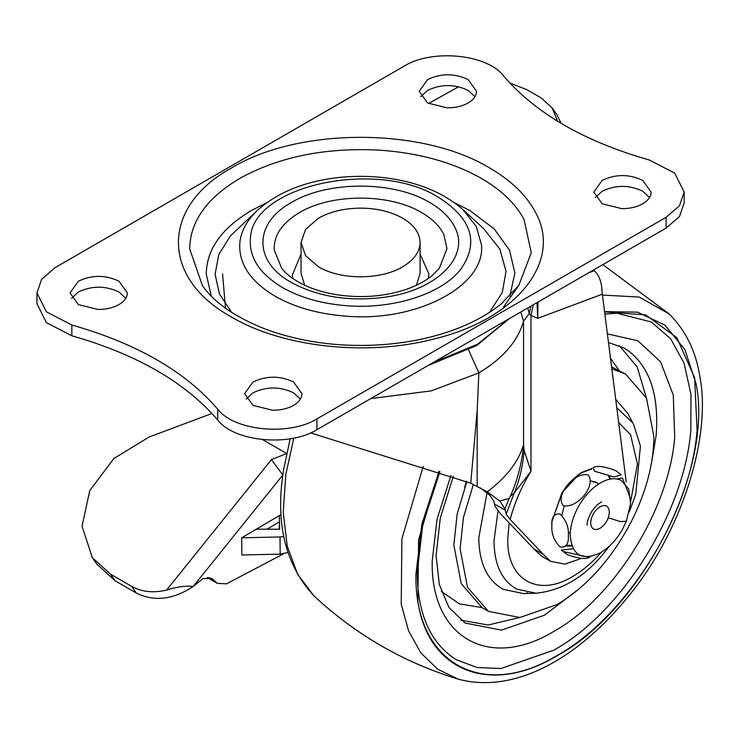 <?xml version="1.0" encoding="UTF-8"?>
<svg xmlns="http://www.w3.org/2000/svg" width="739" height="739" viewBox="0 0 739 739"><rect width="100%" height="100%" fill="white"/><g stroke="black" fill="none" stroke-linecap="round" stroke-linejoin="round"><path stroke-width="1.11" d="M611.698 368.752L625.508 374.008L646.514 398.182L653.895 436.749C653.645 464.101 646.006 492.599 630.986 522.242C611.356 559.321 586.692 586.775 556.984 604.604L519.905 617.49L488.461 611.384L467.454 587.209L460.083 548.652L463.464 517.392L473.366 484.424M611.458 366.83L625.508 374.008M488.461 611.384L482.225 607.791L461.219 583.616L453.848 545.049L457.155 514.141L466.863 481.514M536.422 593.205L523.665 593.629L503.157 589.279C487.269 580.475 479.14 563.33 478.789 537.853L487.038 492.719M615.504 399.014L627.734 413.378L633.554 424.288L640.417 446.07L635.78 494.252L629.277 512.025M439.927 471.574L422.791 524.376L417.249 572.319C417.461 614.174 430.495 643.336 456.351 659.807L477.246 667.548L501.097 668.499L553.871 650.144C621.785 612.622 684.462 511.979 690.854 430.2L690.956 394.34L684.12 363.366L670.707 338.841L651.382 321.992L617 313.244L604.835 314.084M649.553 197.498L642.727 191.198C629.212 184.778 615.707 184.778 602.193 191.198L595.366 197.498M602.193 203.798L621.711 208.638C629.859 208.684 636.87 207.068 642.727 203.798C647.604 200.916 650.366 197.479 651.022 193.47L651.114 192.094L642.727 180.39C629.212 173.979 615.707 173.979 602.193 180.39L593.796 192.094L602.193 203.798M474.955 96.689L468.129 90.389C454.624 83.978 441.109 83.978 427.604 90.389L420.777 96.698M427.604 102.989L447.113 107.829C455.27 107.885 462.272 106.268 468.129 102.989C473.006 100.116 475.768 96.68 476.424 92.671L476.526 91.294L468.129 79.59C454.624 73.179 441.109 73.179 427.604 79.59L419.207 91.294L427.604 102.989M300.367 399.097L293.54 392.797C280.026 386.386 266.52 386.386 253.006 392.797L246.179 399.097M253.006 405.397L272.525 410.237C280.672 410.284 287.683 408.667 293.54 405.397C298.408 402.524 301.179 399.078 301.835 395.069L301.928 393.693L293.54 381.998C280.026 375.578 266.52 375.578 253.006 381.998L244.609 393.693L253.006 405.397M125.769 298.297L118.942 291.997C105.437 285.577 91.922 285.577 78.417 291.997L71.591 298.297M78.417 304.597L97.927 309.438C106.083 309.484 113.085 307.867 118.942 304.597C123.819 301.715 126.581 298.279 127.237 294.27L127.339 292.893L118.942 281.199C105.437 274.779 91.922 274.779 78.417 281.199L70.02 292.893L78.417 304.597M420.094 273.338L416.463 285.263M304.671 285.272L301.041 273.282M292.792 278.511L292.293 275.176L301.041 254.068M420.094 254.068L428.906 273.993L428.343 278.511M231.686 312.449L219.455 293.928L215.077 274.271L218.79 254.576L230.392 235.926L258.622 209.229M463.002 209.664C446.125 194.884 424.676 184.99 398.672 179.983C380.132 176.335 360.974 175.429 341.196 177.258C306.842 180.667 279.148 191.466 258.133 209.673L252.359 215.603C245.302 223.797 241.163 232.462 239.953 241.588C237.912 262.733 249.606 280.931 275.037 296.182C294.473 307.212 317.678 313.826 344.651 316.024C415.484 322.795 485.652 286.353 481.477 244.978L476.35 226.605L463.002 209.664L483.796 228.785L499.85 249.154L506.021 271.259L502.298 292.459L489.449 312.449M211.326 296.127L206.255 274.104C206.587 249.403 221.654 228.185 251.445 210.458L266.603 202.782M454.531 202.782L469.69 210.458L494.123 228.822L509.541 250.198L514.889 273.153L509.808 296.127M503.453 75.803C487.121 54.141 432.001 48.746 404.215 66.094L55.028 267.694L41.652 279.259L36.95 292.893L46.4 311.84L71.849 324.994L71.849 335.792C136.937 354.369 185.563 382.451 217.719 420.029C234.097 441.663 289.161 447.021 316.92 429.692L666.107 228.092L679.492 216.536L684.185 202.892L684.185 192.094L674.753 173.157L649.341 160.012C584.253 141.445 535.627 113.372 503.453 75.803M71.849 324.994C136.937 343.57 185.563 371.643 217.719 409.23C234.097 430.855 289.161 436.222 316.92 418.893L666.107 217.294L679.492 205.728L684.185 192.094M36.95 292.893L36.95 303.692L46.4 322.638L71.849 335.792M420.094 242.798C419.715 252.11 413.905 260.11 402.663 266.797C380.751 280.118 340.393 280.118 318.481 266.797L305.577 255.648L301.041 242.494L305.577 229.339L318.481 218.19C330.351 211.548 344.55 208.195 361.085 208.13C377.223 208.343 391.079 211.696 402.663 218.19C414.173 225.044 419.983 233.247 420.094 242.798L420.094 273.569M166.58 590.073C153.379 593.214 141.74 591.976 131.644 586.36L136.318 593.011C154.091 601.888 173.037 599.717 193.165 586.489L193.193 586.461C185.766 585.611 176.898 586.812 166.58 590.073L271.435 459.63L286.566 453.57M262.521 439.585L286.593 453.441M271.435 459.63L282.843 475.02M279.324 525.244L279.425 529.226M281.162 514.501L279.333 515.582L279.656 529.235L256.285 529.198L241.708 537.816L280.016 536.948L280.192 554.13L287.785 552.532M283.785 536.542L280.016 536.948M241.708 537.816L241.884 554.998L280.192 554.13M282.852 474.965L193.193 586.461L203.013 578.554L211.991 578.489L214.402 580.697L208.878 577.51M557.659 121.251L552.07 107.811L541.188 97.927L527.147 89.825L509.762 82.944M552.07 107.811L556.753 114.462L561.187 123.376M115.145 580.789L97.003 564.319L92.32 557.668L110.462 574.129L115.145 580.789L136.318 593.011M211.964 413.48L149.056 437.045L113.88 458.513L89.779 490.576L82.029 526.233L92.329 557.668M458.642 86.759L428.555 103.515M283.61 553.788L226.54 583.838L217.294 583.339L214.402 580.697M217.294 583.339L207.234 577.482M131.644 586.36L110.462 574.129M267.01 529.216L279.296 521.956M279.333 515.582L256.285 529.198M570.277 532.976L568.236 532.256L570.277 532.976M561.871 515.369L564.162 506.104L561.871 515.369M597.398 483.057L590.692 480.941L595.874 482.068L598.507 484.073M530.898 306.158L529.272 313.678L523.554 321.059C517.974 341.012 503.074 358.295 478.872 372.899L431.243 390.885L370.793 398.589M478.872 372.872L468.6 350.037M538.001 302.057L537.715 318.343L530.99 315.442L529.272 313.678L527.748 307.978M593.472 270.031L594.285 270.714C598.978 275.139 601.537 281.67 601.952 290.298L602.34 294.187L537.715 318.343L537.022 302.62M504.986 508.857L499.703 500.931L509.088 498.557L504.986 508.857L506.197 514.178L510.15 519.517C514.473 502.945 521.42 486.872 530.99 471.297L514.187 493.024C519.739 479.5 523.055 465.302 524.145 450.421L530.99 471.297L530.99 315.442L533.373 304.727M480.073 487.777L489.883 495.259L493.828 501.171L494.973 506.215L500.802 514.113L533.891 548.892L543.239 554.296L510.15 519.517M310.583 432.888L470.734 483.204L487.278 491.841C506.64 477.182 518.732 461.441 523.554 444.601L524.145 450.421M499.703 500.931L487.278 491.841M602.34 294.187L626.201 481.828M581.769 558.314L564.91 564.116L550.62 561.326L543.239 554.296M550.62 561.326L541.271 555.922L533.891 548.892M520.764 312.006L523.554 321.059L523.554 444.601C522.057 462.596 517.651 479.823 510.335 496.285L509.088 498.557M506.197 514.178L514.187 493.024L510.335 496.285M470.734 483.204L477.172 410.672L478.872 372.899M591.874 468.489L582.092 472.258L579.237 474.059L561.945 492.765L551.968 521.291L551.857 525.882M610.599 479.038L609.315 476.239M565.76 546.029L571.958 545.964M630.589 503.758L628.778 489.116L621.185 480.378C615.319 477.57 608.419 478.401 600.474 482.872C591.135 488.47 583.404 497.116 577.27 508.783C572.559 518.15 570.203 527.129 570.222 535.71C572.189 555.562 582.267 561.243 600.474 552.744L603.329 550.934C610.811 545.742 617.13 538.676 622.266 529.743L626.349 521.263L620.492 521.595L608.299 517.771M609.361 512.136C608.807 505.901 605.694 504.1 600.013 506.742C594.332 510.658 591.209 516.062 590.655 522.944C591.209 529.179 594.332 530.981 600.013 528.339C605.694 524.422 608.807 519.018 609.361 512.136M590.683 556.513L589.417 557.335L563.321 551.571L561.307 550.13L573.242 548.763M560.144 514.021C553.954 513.346 551.192 517.402 551.857 526.196C551.414 533.964 554.167 540.902 560.107 546.999C566.046 547.756 568.799 543.987 568.346 535.71C569.012 527.738 566.277 520.505 560.144 514.021M616.797 478.964L622.46 478.004L630.709 499.111M593.149 467.658L594.498 471.214L613.933 476.96L621.25 474.863L615.707 470.595C604.345 466.346 596.826 465.367 593.149 467.658M588.105 474.946C573.944 471.694 554.647 495.721 563.321 505.716C577.482 508.866 596.669 484.987 588.105 474.946M616.575 407.558L632.769 422.865L633.554 424.288M609.869 545.65L602.303 555.1C582.96 578 560.864 590.701 536.034 593.214L516.81 589.14C501.92 580.882 494.308 564.818 493.975 540.939L497.994 510.991M460.785 620.206L488.183 625.009L519.572 617.527M646.376 397.878L637.175 366.969L619.319 345.64M651.271 464.12L656.066 436.065C659.317 396.067 650.163 367.717 628.63 351.007L623.928 347.958L608.4 342.443M453.349 476.202L440.268 518.159L436.084 555.737L439.354 584.623L448.933 607.421L465.108 623.042L501.541 630.118L544.514 615.181L579.385 588.641M601.657 551.848C592.493 562.397 582.803 570.637 572.577 576.577C537.927 597.62 506.834 579.672 507.73 539.137L509.125 522.861M618.423 422.274L630.543 434.661L637.424 464.037L630.718 501.301M293.817 438.107L285.854 474.272L283.222 512.09L287.203 545.918L297.614 574.286L314.001 595.93C285.208 564.873 275.047 522.926 283.536 470.078L290.168 438.772M423.235 466.383L401.905 538.851L401.222 604.243L408.639 631.051L420.897 652.934L437.59 669.155L458.134 679.141C515.988 694.697 579.921 656.509 628.797 595.828C682.069 531.341 711.74 436.075 699.778 376.234C695.824 351.034 685.57 330.241 669.026 313.863L639.217 297.05L602.451 295.073M438.929 471.251L418.597 539.738L417.886 601.564C428.269 671.483 490.437 695.75 556.984 655.835C641.757 610.1 713.652 469.514 696.083 383.837L684.877 349.547L664.888 325.086L637.471 312.154L604.53 311.627M439.123 471.316L421.877 524.034L415.955 574.12C414.016 662.264 481.625 701.302 556.984 655.548C626.441 617.167 690.531 514.261 697.071 430.625L694.623 377.721L676.813 337.64L645.637 314.869L604.567 311.932M450.975 475.343L436.998 519.36L432.213 561.141C430.532 637.175 488.858 670.846 553.871 631.383C613.786 598.276 669.072 509.504 674.716 437.349L673.284 395.125L660.629 361.898L637.923 340.818L607.319 333.843M618.913 370.202L610.359 358.055M441.322 591.403L459.344 603.855L481.865 607.578M525.937 593.5L527.387 592.65M466.3 481.274L464.683 487.352M509.106 318.74L477.57 344.198L433.47 362.406M439.456 268.257L432.047 275.721C420.103 285.115 404.288 291.434 384.603 294.685C369.592 297.143 353.898 297.189 337.52 294.843C325.086 292.903 314.047 289.67 304.385 285.134C293.716 279.896 286.15 274.271 281.679 268.266L274.234 250.068C273.569 235.547 281.975 223.067 299.461 212.62C331.275 193.276 389.869 193.276 421.673 212.62C432.352 218.827 439.742 226.152 443.853 234.577L446.975 248.572L439.243 268.534M239.741 178.432C206.744 198.07 190.062 221.561 189.692 248.923L202.403 285.55C214.347 302.925 235.917 317.668 267.121 329.788C300.727 341.741 336.67 346.85 374.95 345.113C394.497 344.143 412.944 341.464 430.274 337.076C459.021 329.806 482.678 318.749 501.245 303.895L518.732 285.54L531.267 252.775L524.053 219.483C515.665 203.779 501.448 190.099 481.403 178.432C452.868 162.275 418.754 152.834 379.052 150.119C325.206 147.403 278.76 156.844 239.741 178.432M518.168 286.326L503.407 307.184M489.643 167.975C511.065 180.427 526.251 195.05 535.212 211.825C563.22 261.153 516.69 319.387 433.507 339.109C366.664 356.531 282.667 347.339 231.492 317.013C160.742 278.224 160.742 206.763 231.492 167.975C298.685 127.126 422.449 127.126 489.643 167.975M429.775 202.541C441.867 209.58 450.236 217.866 454.891 227.409C470.152 256.304 437.451 289.642 386.691 296.949C350.406 301.992 318.629 297.161 291.36 282.446C253.431 261.652 253.431 223.335 291.36 202.541C327.386 180.639 393.748 180.639 429.775 202.541M250.493 237.736C252.562 185.313 377.823 158.469 438.624 197.433C471.851 218.624 479.288 242.484 460.924 269.033C441.894 294.02 392.815 309.678 346.046 305.669C321.428 303.655 300.246 297.623 282.52 287.554C259.306 273.633 248.637 257.033 250.493 237.736M666.107 217.294L666.107 228.092M316.92 418.893L316.92 429.692M217.719 409.23L217.719 420.029M222.568 273.873L225.506 308.218M588.614 272.83L594.285 270.714M505.273 510.187L494.474 503.952M477.172 486.28L477.172 410.672M591.884 468.877L581.926 472.655C574.379 477.117 567.755 483.86 562.056 492.876L552.255 520.644M566.185 545.447L571.746 545.354M609.971 479.149L608.483 476.064M602.848 264.617L669.026 313.863M314.001 595.93C355.662 634.727 403.706 662.458 458.134 679.141M509.189 318.694L476.867 345.464L428.324 365.371M301.041 242.494L301.041 273.606M578.212 474.789L579.265 474.041M551.968 521.328L552.088 520.025M587.099 525.226C586.858 521.993 588.456 517.3 591.884 511.157L597.149 504.783L601.528 501.929M626.349 521.263L630.589 503.712M589.417 557.335C585.851 559.525 578.517 558.656 567.413 554.721L561.307 550.13"/></g></svg>

